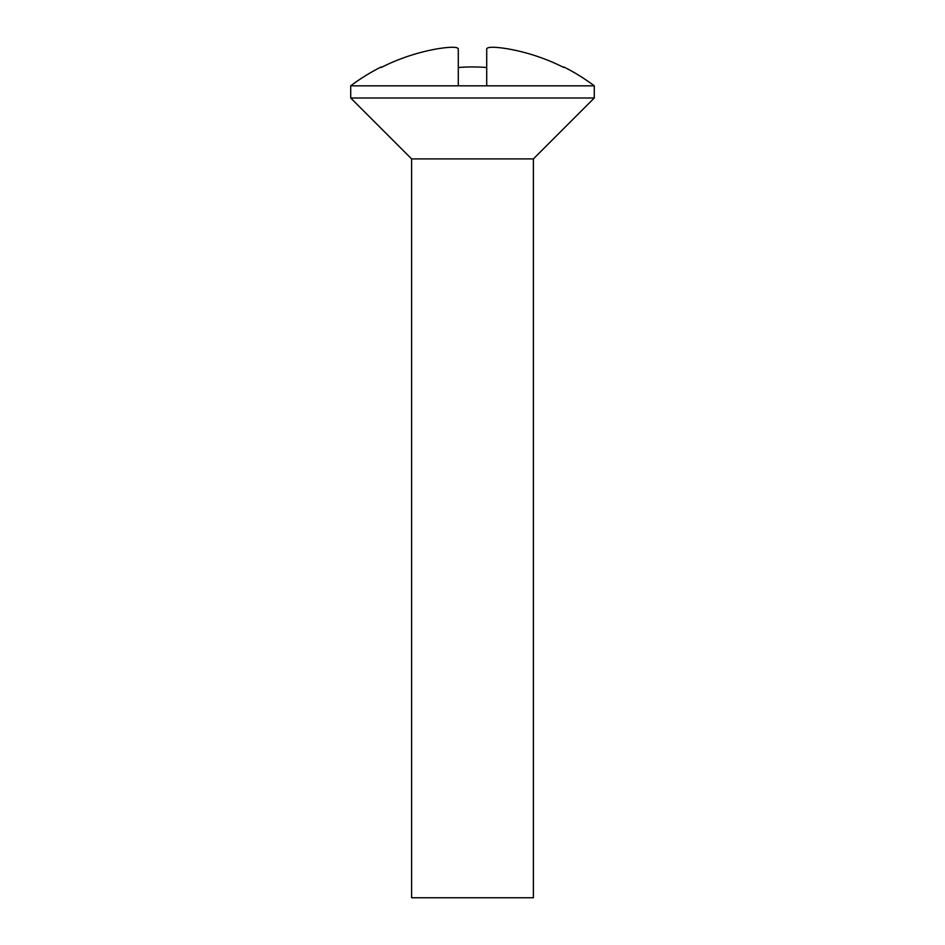 <?xml version="1.0" encoding="UTF-8"?>
<svg xmlns="http://www.w3.org/2000/svg" width="945" height="945" viewBox="0 0 945 945"><rect width="100%" height="100%" fill="white"/><g stroke="black" fill="none" stroke-linecap="round" stroke-linejoin="round"><path stroke-width="1.42" d="M411.607 158.902L533.393 158.902L533.393 897.75L411.607 897.75L411.607 158.902L350.713 98.008L594.287 98.008L594.287 85.83A202.974 202.974 0 0 0 563.846 66.953L563.846 67.508A202.478 202.478 0 0 0 507.004 48.703A202.478 202.478 0 0 1 563.846 67.508M507.004 48.703C494.696 46.789 487.927 46.789 486.71 48.703L486.71 67.508A181.263 181.263 0 0 0 458.29 67.508L458.29 48.703C457.085 46.789 450.316 46.789 437.996 48.703A202.478 202.478 0 0 0 381.154 67.508L381.154 66.953A202.974 202.974 0 0 0 350.713 85.83L594.287 85.83M458.29 85.83L458.29 67.508M486.71 48.703L486.71 85.83M533.393 158.902L594.287 98.008M350.713 98.008L350.713 85.83"/></g></svg>
